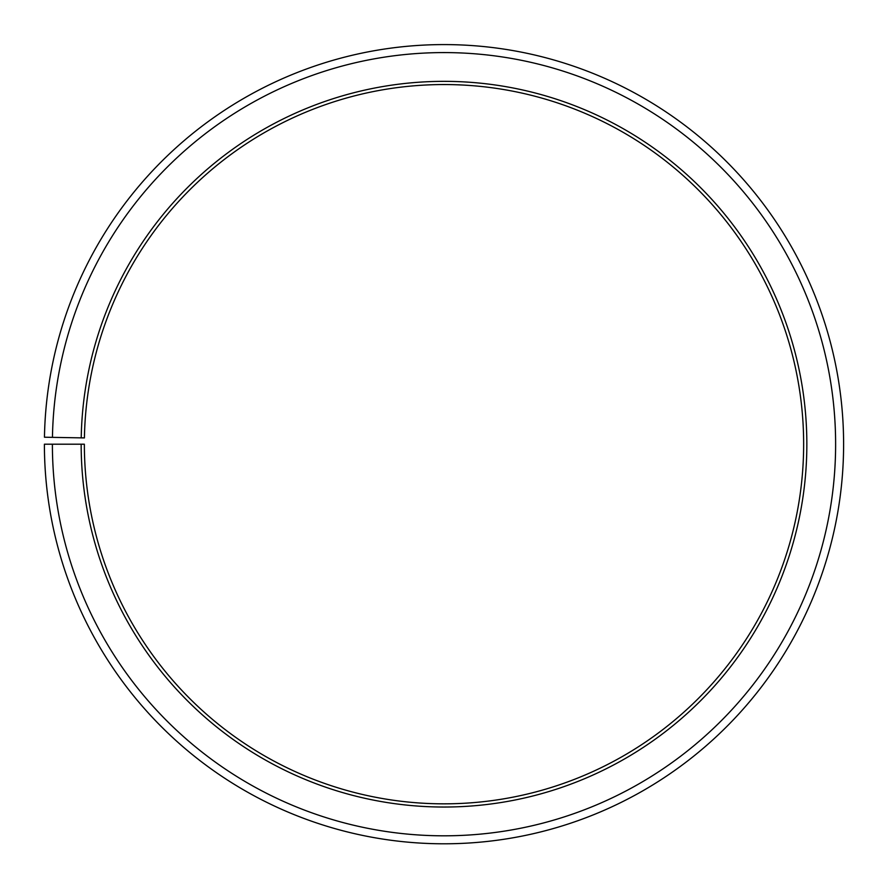 <?xml version="1.0" encoding="UTF-8"?>
<svg xmlns="http://www.w3.org/2000/svg" width="888" height="888" viewBox="0 0 888 888"><rect width="100%" height="100%" fill="white"/><g stroke="black" fill="none" stroke-linecap="round" stroke-linejoin="round"><path stroke-width="0.67" stroke-dasharray="4.44 3.33" d="M81.163 444.2A362.848 362.848 0 0 0 623.598 759.473A362.848 362.848 0 0 0 629.07 132.09A362.848 362.848 0 0 0 81.219 437.862L84.416 437.917A359.651 359.651 0 0 1 627.439 134.843A359.651 359.651 0 0 1 622.011 756.698A359.651 359.651 0 0 1 84.36 444.2L44.4 444.2A399.611 399.611 0 0 0 641.791 791.419A399.611 399.611 0 0 0 647.829 100.477A399.611 399.611 0 0 0 44.456 437.218L52.448 437.362A391.619 391.619 0 0 1 643.745 107.348A391.619 391.619 0 0 1 637.839 784.481A391.619 391.619 0 0 1 52.392 444.2M81.219 437.862L52.448 437.362"/><path stroke-width="1.33" d="M84.416 437.917A359.651 359.651 0 0 1 627.439 134.843A359.651 359.651 0 0 1 622.011 756.698A359.651 359.651 0 0 1 84.36 444.2L81.163 444.2A362.848 362.848 0 0 0 623.598 759.473A362.848 362.848 0 0 0 629.07 132.09A362.848 362.848 0 0 0 81.219 437.862L84.416 437.917M52.392 444.2A391.619 391.619 0 0 0 637.839 784.481A391.619 391.619 0 0 0 643.745 107.348A391.619 391.619 0 0 0 52.448 437.362L44.456 437.218A399.611 399.611 0 0 1 647.829 100.477A399.611 399.611 0 0 1 641.791 791.419A399.611 399.611 0 0 1 44.4 444.2L81.163 444.2M52.448 437.362L81.219 437.862"/></g></svg>
